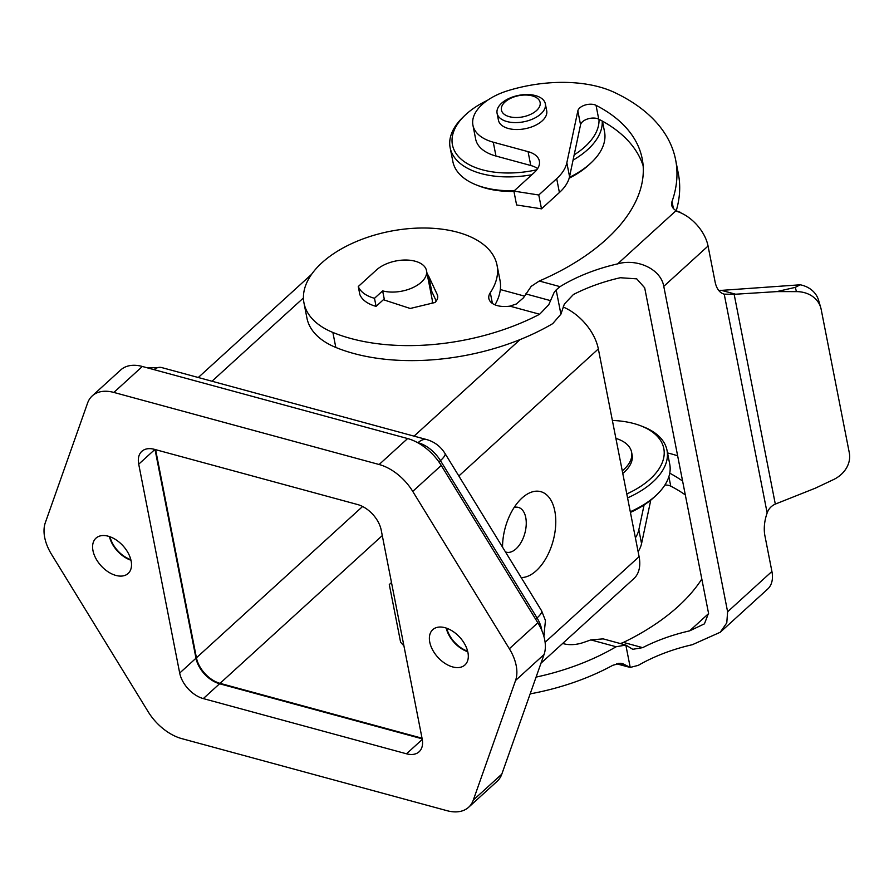 <?xml version="1.0" encoding="UTF-8"?>
<svg xmlns="http://www.w3.org/2000/svg" width="894" height="894" viewBox="0 0 894 894"><rect width="100%" height="100%" fill="white"/><g stroke="black" fill="none" stroke-linecap="round" stroke-linejoin="round"><path stroke-width="1.34" d="M680.178 212.236L675.685 211.006A33.726 20.953 47.7 0 1 680.256 212.616L680.178 212.236A21.076 11.533 168.9 0 1 671.707 205.173A21.076 11.533 168.9 0 1 672.031 201.496A238.877 130.748 -11.1 0 0 675.629 159.847A238.877 130.748 -11.1 0 0 614.603 92.507A105.391 57.685 -11.1 0 0 508.239 90.573A50.589 27.692 -11.1 0 0 472.937 125.238A50.589 27.692 -11.1 0 0 493.264 142.191L528.063 151.645A28.105 15.377 168.9 0 1 539.361 161.065A28.105 15.377 168.9 0 1 534.232 172.576L513.882 191.115L516.598 204.961L541.496 208.838L538.78 194.993L556.694 178.677A56.21 30.765 -11.1 0 0 566.841 162.797L577.837 110.912A10.538 5.766 168.9 0 1 585.134 105.034A10.538 5.766 168.9 0 1 596.03 105.324A196.725 107.671 168.9 0 1 642.194 158.752A196.725 107.671 168.9 0 1 539.283 281.018L531.204 286.348L523.448 297.825L516.341 303.982L509.871 306.139L539.663 314.241A165.982 90.853 168.9 0 1 332.87 332.445A98.362 53.841 168.9 0 1 303.994 303.066L306.933 318.063A98.362 53.841 -11.1 0 0 335.82 347.453A165.982 90.853 -11.1 0 0 552.716 323.639L560.918 314.174L556.157 289.913L560.035 286.65A119.438 65.374 168.9 0 1 617.62 263.886C636.74 258.288 660.778 268.725 663.773 286.359L727.615 611.787L726.777 622.883L720.251 632.248L692.336 644.708A119.438 65.374 -11.1 0 0 638.316 665.348L630.225 667.427L622.481 663.571L620.034 663.259L612.792 665.304A165.982 90.853 -11.1 0 1 530.164 693.867M303.994 303.066A98.362 53.841 168.9 0 1 310.721 275.587A98.362 53.841 168.9 0 1 414.201 228.261A98.362 53.841 168.9 0 1 497.03 265.194A98.362 53.841 168.9 0 1 490.303 292.673A21.076 11.533 -11.1 0 0 488.862 298.562A21.076 11.533 -11.1 0 0 509.871 306.139M708.584 613.586L689.62 630.862L704.427 623.856L708.529 613.239L644.686 287.812L636.729 278.85L620.335 277.732A119.438 65.374 168.9 0 0 573.4 294.517L564.349 304.072L560.918 314.174M539.663 314.241L548.771 304.709L554.068 292.562L556.157 289.913M630.225 667.427L625.834 645.055L603.171 638.875L590.856 639.892L616.111 646.753L625.834 645.055L632.762 649.312L642.674 647.647L623.453 642.417L620.447 643.568M627.566 497.891A77.286 42.297 -11.1 0 0 652.922 481.933A77.286 42.297 -11.1 0 0 667.013 450.285L669.729 464.131A77.286 42.297 168.9 0 1 656.587 494.907A77.286 42.297 168.9 0 1 655.637 495.79A77.286 42.297 168.9 0 1 630.281 511.737M630.415 512.407A74.47 40.766 -11.1 0 0 653.849 497.489A74.47 40.766 -11.1 0 0 654.766 496.628L656.587 494.907M667.013 450.285A77.286 42.297 -11.1 0 0 643.222 426.762L640.875 425.846A74.47 40.766 168.9 0 1 650.229 479.016A74.47 40.766 168.9 0 1 626.795 493.946M598.991 119.293A74.47 40.766 168.9 0 1 585.022 146.672A74.47 40.766 168.9 0 1 574.183 154.852M536.825 169.782A74.47 40.766 168.9 0 1 463.237 160.898A74.47 40.766 168.9 0 1 465.103 115.192A74.47 40.766 168.9 0 1 466.02 114.343A74.47 40.766 168.9 0 1 487.42 100.363M465.103 115.192L463.282 116.924A77.286 42.297 -11.1 0 0 450.14 147.689A77.286 42.297 -11.1 0 0 531.852 174.743M573.054 160.138A77.286 42.297 -11.1 0 0 587.716 149.589A77.286 42.297 -11.1 0 0 602.21 121.014M602.444 121.148L604.534 131.776A77.286 42.297 168.9 0 1 591.392 162.552A77.286 42.297 168.9 0 1 590.431 163.434A77.286 42.297 168.9 0 1 569.389 177.381M514.329 190.701A77.286 42.297 168.9 0 1 476.647 185.058A77.286 42.297 168.9 0 1 452.856 161.535L450.14 147.689M476.647 185.058L478.994 185.974A74.47 40.766 -11.1 0 0 513.949 191.439M569.176 178.174A74.47 40.766 -11.1 0 0 588.643 165.133A74.47 40.766 -11.1 0 0 589.559 164.284L591.392 162.552M506.965 121.55A24.585 13.455 -11.1 0 0 533.383 118.723A24.585 13.455 -11.1 0 0 545.351 103.849A24.585 13.455 -11.1 0 0 535.472 95.602A24.585 13.455 -11.1 0 0 509.055 98.429A24.585 13.455 -11.1 0 0 497.086 113.314A24.585 13.455 -11.1 0 0 506.965 121.55M545.351 103.849L546.703 110.767A24.585 13.455 168.9 0 1 534.746 125.652A24.585 13.455 168.9 0 1 508.328 128.479A24.585 13.455 168.9 0 1 498.45 120.232L497.086 113.314M509.334 116.678A19.724 10.795 -11.1 0 0 536.523 110.554A19.724 10.795 -11.1 0 0 532.198 95.859A19.724 10.795 -11.1 0 0 505.009 101.994A19.724 10.795 -11.1 0 0 509.334 116.678M382.643 290.885A28.105 15.377 -11.1 0 0 412.827 287.644A28.105 15.377 -11.1 0 0 426.505 270.636A28.105 15.377 -11.1 0 0 415.207 261.227A28.105 15.377 -11.1 0 0 376.475 269.954L358.271 286.527A42.152 23.076 -11.1 0 0 374.497 298.294L382.643 290.885L384.23 298.954L376.083 306.374L374.497 298.294M432.081 303.211A28.105 15.377 -11.1 0 0 432.16 299.49L426.505 270.636M429.757 642.138A23.892 14.84 47.7 0 1 432.763 629.655A23.892 14.84 47.7 0 1 452.71 631.253A23.892 14.84 47.7 0 1 467.931 652.508A23.892 14.84 47.7 0 1 464.925 664.98A23.892 14.84 47.7 0 1 444.977 663.382A23.892 14.84 47.7 0 1 429.757 642.138M92.976 550.626A23.892 14.84 47.7 0 1 95.971 538.154A23.892 14.84 47.7 0 1 115.918 539.752A23.892 14.84 47.7 0 1 131.139 560.996A23.892 14.84 47.7 0 1 128.144 573.479A23.892 14.84 47.7 0 1 108.196 571.881A23.892 14.84 47.7 0 1 92.976 550.626M502.54 547.162A44.264 24.831 -74.8 0 1 521.459 498.539A44.264 24.831 -74.8 0 1 554.805 511.01A44.264 24.831 -74.8 0 1 547.676 555.14A44.264 24.831 -74.8 0 1 521.202 577.569M514.139 507.479A23.188 13.008 -74.8 0 1 518.397 507.412A23.188 13.008 -74.8 0 1 525.75 517.559A23.188 13.008 -74.8 0 1 521.247 542.11A23.188 13.008 -74.8 0 1 506.239 552.168A23.188 13.008 -74.8 0 1 505.445 551.9M504.92 528.924A23.188 13.008 105.2 0 0 505.49 526.801M403.92 645.837L400.624 642.272L389.303 584.575L391.494 582.508M154.405 449.336L357.6 504.54A24.585 15.276 47.7 0 1 381.202 530.075L422.18 738.947A24.585 15.276 47.7 0 1 419.096 751.787A24.585 15.276 47.7 0 1 406.502 753.798L203.307 698.594A24.585 15.276 47.7 0 1 179.694 673.059L138.715 464.187A24.585 15.276 47.7 0 1 141.811 451.347A24.585 15.276 47.7 0 1 154.405 449.336M155.031 449.503L195.987 658.23A24.585 15.276 -132.3 0 0 219.589 683.765L422.158 738.802M109.426 536.556A23.892 14.84 -132.3 0 0 130.982 560.236M446.207 628.069A23.892 14.84 -132.3 0 0 467.763 651.737M412.749 491.398L509.345 648.742A42.152 26.183 47.7 0 1 515.57 680.468L473.306 800.074A42.152 26.183 47.7 0 1 468.646 807.248A42.152 26.183 47.7 0 1 447.056 810.702L181.773 738.623A42.152 26.183 47.7 0 1 148.158 711.736L51.55 554.392A42.152 26.183 47.7 0 1 45.326 522.666L87.59 403.049A42.152 26.183 47.7 0 1 92.261 395.874A42.152 26.183 47.7 0 1 113.851 392.432L379.134 464.511A42.152 26.183 47.7 0 1 412.749 491.398L441.245 465.45A42.152 26.183 -132.3 0 0 407.63 438.552L142.347 366.473A42.152 26.183 -132.3 0 0 120.757 369.926L92.261 395.874M467.618 651.156A23.188 14.405 47.7 0 1 446.776 628.27M130.837 559.644A23.188 14.405 47.7 0 1 109.996 536.758M468.646 807.248L497.142 781.3A42.152 26.183 -132.3 0 0 501.813 774.126L544.066 654.509A42.152 26.183 -132.3 0 0 537.842 622.794L441.245 465.45M376.083 306.374A42.152 23.076 168.9 0 1 359.857 294.607L358.271 286.527M541.004 663.18L633.801 578.686A42.152 26.183 -132.3 0 0 639.098 556.66L598.343 348.951A42.152 26.183 -132.3 0 0 563.175 307.011M524.599 296.137L500.327 289.544M422.046 738.221L220.036 683.34A24.585 15.276 47.7 0 1 196.434 657.805L155.679 450.084A24.585 15.276 47.7 0 1 155.601 449.66M622.258 470.847A42.152 23.076 -11.1 0 0 631.589 452.174A42.152 23.076 -11.1 0 0 615.888 438.395M631.589 452.174L632.092 454.733A42.152 23.076 168.9 0 1 622.76 473.418M612.368 420.448A74.47 40.766 168.9 0 1 640.875 425.846M720.251 632.259L767.678 589.068A33.726 20.953 47.7 0 0 771.913 571.456L764.895 535.685A28.105 15.768 -74.8 0 1 767.153 512.955C768.616 508.831 771.343 505.881 775.31 504.093L815.306 488.191L833.376 479.653A28.105 23.49 163.6 0 0 849.3 452.789L821.161 309.335A28.105 23.49 163.6 0 0 820.726 307.57A28.105 23.49 163.6 0 0 796.476 291.623L776.73 291.612L734.153 294.305L724.218 294.148A28.105 15.768 -74.8 0 1 723.995 294.092A28.105 15.768 -74.8 0 1 715.077 281.8L708.059 246.029L663.773 286.359M718.832 290.561L800.219 284.795L795.235 287.387L776.73 291.612M800.219 284.795A28.105 23.49 -16.4 0 1 818.546 300.161L820.726 307.57M680.256 212.616A33.726 20.953 47.7 0 1 708.059 246.029M685.318 494.918A196.725 107.671 -11.1 0 0 670.746 486.146A10.538 5.766 -11.1 0 0 664.89 485.029M650.776 500.115L641.557 543.608A56.21 30.765 168.9 0 1 638.115 551.687M667.539 452.945A105.391 57.685 168.9 0 1 677.652 455.851M644.093 504.965L638.841 529.762A56.21 30.765 168.9 0 1 635.399 537.842M623.453 642.417A196.725 107.671 -11.1 0 0 701.812 578.999M682.603 481.073A196.725 107.671 -11.1 0 0 669.751 473.194M689.62 630.862A119.438 65.374 -11.1 0 0 642.674 647.647M562.684 643.445A21.076 11.533 -11.1 0 0 582.799 642.708A196.725 107.671 -11.1 0 0 590.856 639.892M616.111 646.753A165.982 90.853 168.9 0 1 536.087 677.104M616.48 663.773L628.393 666.98M383.381 299.725L410.212 308.475L434.953 302.518A17.567 9.61 -11.1 0 0 437.647 295.802A17.567 9.61 -11.1 0 0 437.244 294.584L428.796 276.38A29.513 16.148 -11.1 0 0 427.142 273.888M541.496 208.838L559.409 192.523A56.21 30.765 -11.1 0 0 569.556 176.643L580.552 124.758A10.538 5.766 168.9 0 1 587.85 118.891A10.538 5.766 168.9 0 1 598.745 119.17A196.725 107.671 168.9 0 1 643.132 165.759M472.937 125.238L475.653 139.084A50.589 27.692 -11.1 0 0 495.98 156.048L530.779 165.502A28.105 15.377 168.9 0 1 537.652 168.597M676.255 210.682A238.877 130.748 -11.1 0 0 678.345 173.693L675.629 159.847M513.882 191.115L538.78 194.993M495.008 304.832A98.362 53.841 -11.1 0 0 499.981 280.191L497.03 265.194M430.081 288.885A29.513 16.148 168.9 0 1 431.735 291.388L436.227 301.043M335.82 347.453L332.87 332.445M525.761 293.902L550.324 300.574M618.357 663.37L625.8 665.393M543.843 636.115L545.463 620.57L541.596 610.792A21.076 4.839 148.5 0 1 541.753 611.217A21.076 4.839 148.5 0 1 537.048 617.955A28.105 17.455 47.7 0 1 541.619 629.208A28.105 17.455 47.7 0 1 541.831 630.494M541.596 610.792L445 453.448A21.076 4.839 148.5 0 1 445.156 453.873A21.076 4.839 148.5 0 1 440.451 460.611L537.048 617.955L535.651 619.218M422.281 739.439L406.502 753.798M219.589 683.765L203.307 698.594M195.987 658.23L179.694 673.059M154.885 449.458L138.715 464.187M113.851 392.432L142.347 366.473M407.63 438.552L379.134 464.511M473.306 800.074L501.813 774.126M515.57 680.468L544.066 654.509M509.345 648.742L537.842 622.794M417.889 442.809L418.034 442.686A28.105 17.455 47.7 0 1 440.451 460.611L438.954 461.974M417.286 442.474L418.034 442.686A21.076 11.823 105.2 0 1 426.963 439.647C434.663 441.949 440.675 446.553 445 453.448M545.116 642.25L639.098 556.66M211.979 381.235L303.446 297.948M414.056 436.149L520.107 339.564M458.834 475.988L598.343 348.951M544.547 634.125A21.076 15.667 -160.5 0 1 543.764 635.869M153.924 369.624A21.076 11.823 -74.8 0 1 161.68 367.568L147.208 367.803M196.434 657.805L362.595 506.496M220.036 683.34L382.286 535.584M767.153 512.955L724.218 294.148M771.913 571.456L727.615 611.787M775.31 504.093L734.153 294.305M735.661 294.227L720.944 290.226M675.685 211.006L617.62 263.886M795.235 287.387L796.476 291.623M670.746 486.146L668.88 476.658M560.035 286.65L539.283 281.018M530.779 165.502L528.063 151.645M559.409 192.523L556.694 178.677M569.556 176.643L566.841 162.797M580.552 124.758L577.837 110.912M598.745 119.17L596.03 105.324M437.747 297.099L437.244 294.584M431.735 291.388L428.796 276.38M673.394 208.447L672.031 201.496M495.98 156.048L493.264 142.191M492.415 303.468L490.303 292.673M641.557 543.608L638.841 529.762M198.267 377.514L311.593 274.313M426.963 439.647L161.68 367.568"/></g></svg>
